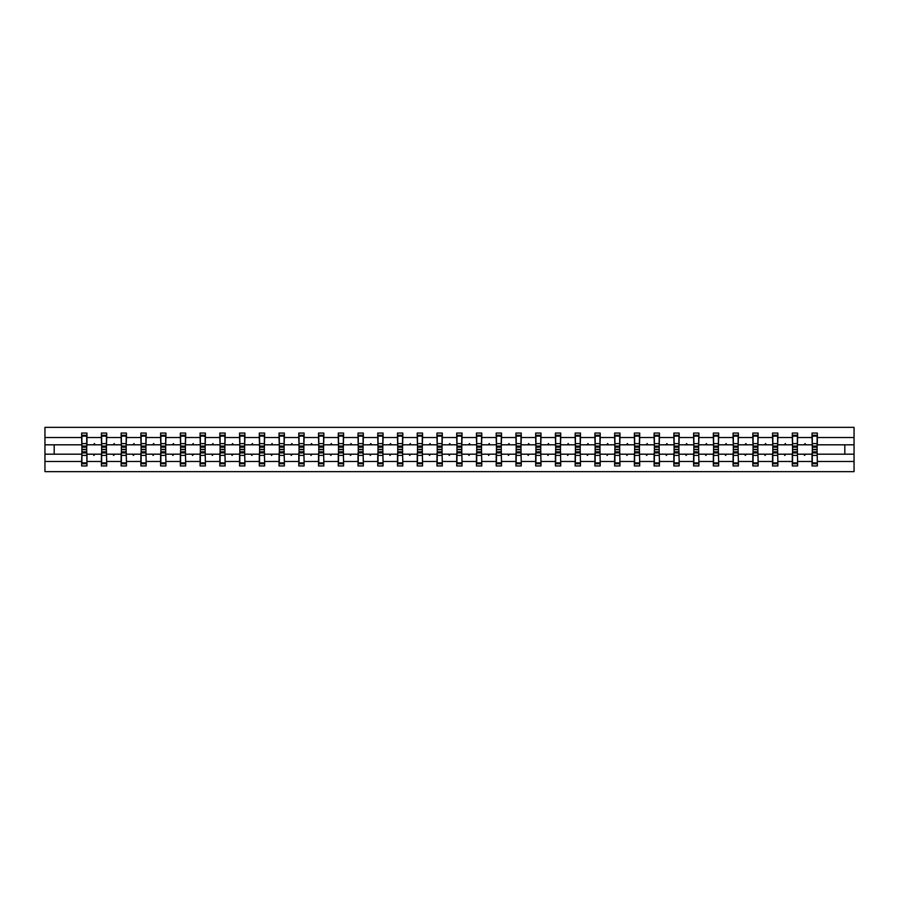 <?xml version="1.0" encoding="UTF-8"?>
<svg xmlns="http://www.w3.org/2000/svg" width="899" height="899" viewBox="0 0 899 899"><rect width="100%" height="100%" fill="white"/><g stroke="black" fill="none" stroke-linecap="round" stroke-linejoin="round"><path stroke-width="1.35" d="M81.899 452.287L81.652 461.49L44.95 461.49L44.95 471.649L854.05 471.649L854.05 461.49L817.348 461.49L817.348 465.952L812.033 465.952L812.033 454.186L804.054 454.186L804.504 455.445L805.605 454.186M812.291 452.287L812.033 454.186M854.05 461.49L854.05 444.814L817.348 444.814L817.348 433.048L812.033 433.048L812.033 437.51L797.615 437.51L797.357 446.713M812.291 446.713L812.033 437.51M792.547 452.287L792.3 454.186L784.31 454.186L784.771 455.445L785.861 454.186M812.033 461.49L797.615 461.49L797.615 465.952L792.3 465.952L792.3 454.186M797.615 437.51L797.615 433.048L792.3 433.048L792.3 437.51L777.871 437.51L777.624 446.713M792.547 446.713L792.3 437.51M772.814 452.287L772.556 454.186L764.566 454.186L765.027 455.445L766.117 454.186M792.3 461.49L777.871 461.49L777.871 465.952L772.556 465.952L772.556 454.186M777.871 437.51L777.871 433.048L772.556 433.048L772.556 437.51L758.127 437.51L757.879 446.713M772.814 446.713L772.556 437.51M753.07 452.287L752.823 454.186L744.833 454.186L745.293 455.445L746.384 454.186M772.556 461.49L758.127 461.49L758.127 465.952L752.823 465.952L752.823 454.186M758.127 437.51L758.127 433.048L752.823 433.048L752.823 437.51L738.394 437.51L738.135 446.713M753.07 446.713L752.823 437.51M733.326 452.287L733.078 454.186L725.088 454.186L725.549 455.445L726.639 454.186M752.823 461.49L738.394 461.49L738.394 465.952L733.078 465.952L733.078 454.186M738.394 437.51L738.394 433.048L733.078 433.048L733.078 437.51L718.649 437.51L718.402 446.713M733.326 446.713L733.078 437.51M713.592 452.287L713.334 454.186L705.344 454.186L705.805 455.445L706.906 454.186M733.078 461.49L718.649 461.49L718.649 465.952L713.334 465.952L713.334 454.186M718.649 437.51L718.649 433.048L713.334 433.048L713.334 437.51L698.916 437.51L698.658 446.713M713.592 446.713L713.334 437.51M693.848 452.287L693.601 454.186L685.611 454.186L686.072 455.445L687.162 454.186M713.334 461.49L698.916 461.49L698.916 465.952L693.601 465.952L693.601 454.186M698.916 437.51L698.916 433.048L693.601 433.048L693.601 437.51L679.172 437.51L678.914 446.713M693.848 446.713L693.601 437.51M674.104 452.287L673.857 454.186L665.867 454.186L666.328 455.445L667.418 454.186M693.601 461.49L679.172 461.49L679.172 465.952L673.857 465.952L673.857 454.186M679.172 437.51L679.172 433.048L673.857 433.048L673.857 437.51L659.428 437.51L659.181 446.713M674.104 446.713L673.857 437.51M654.371 452.287L654.112 454.186L646.123 454.186L646.583 455.445L647.685 454.186M673.857 461.49L659.428 461.49L659.428 465.952L654.112 465.952L654.112 454.186M659.428 437.51L659.428 433.048L654.112 433.048L654.112 437.51L639.695 437.51L639.436 446.713M654.371 446.713L654.112 437.51M634.627 452.287L634.379 454.186L626.389 454.186L626.85 455.445L627.94 454.186M654.112 461.49L639.695 461.49L639.695 465.952L634.379 465.952L634.379 454.186M639.695 437.51L639.695 433.048L634.379 433.048L634.379 437.51L619.95 437.51L619.692 446.713M634.627 446.713L634.379 437.51M614.894 452.287L614.635 454.186L606.645 454.186L607.106 455.445L608.196 454.186M634.379 461.49L619.95 461.49L619.95 465.952L614.635 465.952L614.635 454.186M619.95 437.51L619.95 433.048L614.635 433.048L614.635 437.51L600.206 437.51L599.959 446.713M614.894 446.713L614.635 437.51M595.149 452.287L594.891 454.186L586.901 454.186L587.362 455.445L588.463 454.186M614.635 461.49L600.206 461.49L600.206 465.952L594.891 465.952L594.891 454.186M600.206 437.51L600.206 433.048L594.891 433.048L594.891 437.51L580.473 437.51L580.215 446.713M595.149 446.713L594.891 437.51M575.405 452.287L575.158 454.186L567.168 454.186L567.629 455.445L568.719 454.186M594.891 461.49L580.473 461.49L580.473 465.952L575.158 465.952L575.158 454.186M580.473 437.51L580.473 433.048L575.158 433.048L575.158 437.51L560.729 437.51L560.482 446.713M575.405 446.713L575.158 437.51M555.672 452.287L555.413 454.186L547.424 454.186L547.884 455.445L548.974 454.186M575.158 461.49L560.729 461.49L560.729 465.952L555.413 465.952L555.413 454.186M560.729 437.51L560.729 433.048L555.413 433.048L555.413 437.51L540.984 437.51L540.737 446.713M555.672 446.713L555.413 437.51M535.928 452.287L535.669 454.186L527.679 454.186L528.14 455.445L529.241 454.186M555.413 461.49L540.984 461.49L540.984 465.952L535.669 465.952L535.669 454.186M540.984 437.51L540.984 433.048L535.669 433.048L535.669 437.51L521.251 437.51L520.993 446.713M535.928 446.713L535.669 437.51M516.183 452.287L515.936 454.186L507.946 454.186L508.407 455.445L509.497 454.186M535.669 461.49L521.251 461.49L521.251 465.952L515.936 465.952L515.936 454.186M521.251 437.51L521.251 433.048L515.936 433.048L515.936 437.51L501.507 437.51L501.26 446.713M516.183 446.713L515.936 437.51M496.45 452.287L496.192 454.186L488.202 454.186L488.663 455.445L489.753 454.186M515.936 461.49L501.507 461.49L501.507 465.952L496.192 465.952L496.192 454.186M501.507 437.51L501.507 433.048L496.192 433.048L496.192 437.51L481.763 437.51L481.516 446.713M496.45 446.713L496.192 437.51M476.706 452.287L476.448 454.186L468.469 454.186L468.918 455.445L470.02 454.186M496.192 461.49L481.763 461.49L481.763 465.952L476.448 465.952L476.448 454.186M481.763 437.51L481.763 433.048L476.448 433.048L476.448 437.51L462.03 437.51L461.771 446.713M476.706 446.713L476.448 437.51M456.962 452.287L456.714 454.186L448.725 454.186L449.185 455.445L450.275 454.186M476.448 461.49L462.03 461.49L462.03 465.952L456.714 465.952L456.714 454.186M462.03 437.51L462.03 433.048L456.714 433.048L456.714 437.51L442.286 437.51L442.038 446.713M456.962 446.713L456.714 437.51M437.229 452.287L436.97 454.186L428.98 454.186L429.441 455.445L430.531 454.186M456.714 461.49L442.286 461.49L442.286 465.952L436.97 465.952L436.97 454.186M442.286 437.51L442.286 433.048L436.97 433.048L436.97 437.51L422.552 437.51L422.294 446.713M437.229 446.713L436.97 437.51M417.484 452.287L417.237 454.186L409.247 454.186L409.708 455.445L410.798 454.186M436.97 461.49L422.552 461.49L422.552 465.952L417.237 465.952L417.237 454.186M422.552 437.51L422.552 433.048L417.237 433.048L417.237 437.51L402.808 437.51L402.55 446.713M417.484 446.713L417.237 437.51M397.74 452.287L397.493 454.186L389.503 454.186L389.964 455.445L391.054 454.186M417.237 461.49L402.808 461.49L402.808 465.952L397.493 465.952L397.493 454.186M402.808 437.51L402.808 433.048L397.493 433.048L397.493 437.51L383.064 437.51L382.817 446.713M397.74 446.713L397.493 437.51M378.007 452.287L377.749 454.186L369.759 454.186L370.219 455.445L371.321 454.186M397.493 461.49L383.064 461.49L383.064 465.952L377.749 465.952L377.749 454.186M383.064 437.51L383.064 433.048L377.749 433.048L377.749 437.51L363.331 437.51L363.072 446.713M378.007 446.713L377.749 437.51M358.263 452.287L358.016 454.186L350.026 454.186L350.486 455.445L351.576 454.186M377.749 461.49L363.331 461.49L363.331 465.952L358.016 465.952L358.016 454.186M363.331 437.51L363.331 433.048L358.016 433.048L358.016 437.51L343.587 437.51L343.328 446.713M358.263 446.713L358.016 437.51M338.518 452.287L338.271 454.186L330.281 454.186L330.742 455.445L331.832 454.186M358.016 461.49L343.587 461.49L343.587 465.952L338.271 465.952L338.271 454.186M343.587 437.51L343.587 433.048L338.271 433.048L338.271 437.51L323.842 437.51L323.595 446.713M338.518 446.713L338.271 437.51M318.785 452.287L318.527 454.186L310.537 454.186L310.998 455.445L312.099 454.186M338.271 461.49L323.842 461.49L323.842 465.952L318.527 465.952L318.527 454.186M323.842 437.51L323.842 433.048L318.527 433.048L318.527 437.51L304.109 437.51L303.851 446.713M318.785 446.713L318.527 437.51M299.041 452.287L298.794 454.186L290.804 454.186L291.265 455.445L292.355 454.186M318.527 461.49L304.109 461.49L304.109 465.952L298.794 465.952L298.794 454.186M304.109 437.51L304.109 433.048L298.794 433.048L298.794 437.51L284.365 437.51L284.106 446.713M299.041 446.713L298.794 437.51M279.308 452.287L279.05 454.186L271.06 454.186L271.52 455.445L272.611 454.186M298.794 461.49L284.365 461.49L284.365 465.952L279.05 465.952L279.05 454.186M284.365 437.51L284.365 433.048L279.05 433.048L279.05 437.51L264.621 437.51L264.373 446.713M279.308 446.713L279.05 437.51M259.564 452.287L259.305 454.186L251.315 454.186L251.776 455.445L252.877 454.186M279.05 461.49L264.621 461.49L264.621 465.952L259.305 465.952L259.305 454.186M264.621 437.51L264.621 433.048L259.305 433.048L259.305 437.51L244.888 437.51L244.629 446.713M259.564 446.713L259.305 437.51M239.819 452.287L239.572 454.186L231.582 454.186L232.043 455.445L233.133 454.186M259.305 461.49L244.888 461.49L244.888 465.952L239.572 465.952L239.572 454.186M244.888 437.51L244.888 433.048L239.572 433.048L239.572 437.51L225.143 437.51L224.896 446.713M239.819 446.713L239.572 437.51M220.086 452.287L219.828 454.186L211.838 454.186L212.299 455.445L213.389 454.186M239.572 461.49L225.143 461.49L225.143 465.952L219.828 465.952L219.828 454.186M225.143 437.51L225.143 433.048L219.828 433.048L219.828 437.51L205.399 437.51L205.152 446.713M220.086 446.713L219.828 437.51M200.342 452.287L200.084 454.186L192.094 454.186L192.555 455.445L193.656 454.186M219.828 461.49L205.399 461.49L205.399 465.952L200.084 465.952L200.084 454.186M205.399 437.51L205.399 433.048L200.084 433.048L200.084 437.51L185.666 437.51L185.408 446.713M200.342 446.713L200.084 437.51M180.598 452.287L180.351 454.186L172.361 454.186L172.822 455.445L173.912 454.186M200.084 461.49L185.666 461.49L185.666 465.952L180.351 465.952L180.351 454.186M185.666 437.51L185.666 433.048L180.351 433.048L180.351 437.51L165.922 437.51L165.674 446.713M180.598 446.713L180.351 437.51M160.865 452.287L160.606 454.186L152.616 454.186L153.077 455.445L154.167 454.186M180.351 461.49L165.922 461.49L165.922 465.952L160.606 465.952L160.606 454.186M165.922 437.51L165.922 433.048L160.606 433.048L160.606 437.51L146.177 437.51L145.93 446.713M160.865 446.713L160.606 437.51M141.121 452.287L140.873 454.186L132.883 454.186L133.333 455.445L134.434 454.186M160.606 461.49L146.177 461.49L146.177 465.952L140.873 465.952L140.873 454.186M146.177 437.51L146.177 433.048L140.873 433.048L140.873 437.51L126.444 437.51L126.186 446.713M141.121 446.713L140.873 437.51M121.376 452.287L121.129 454.186L113.139 454.186L113.6 455.445L114.69 454.186M140.873 461.49L126.444 461.49L126.444 465.952L121.129 465.952L121.129 454.186M126.444 437.51L126.444 433.048L121.129 433.048L121.129 437.51L106.7 437.51L106.453 446.713M121.376 446.713L121.129 437.51M101.643 452.287L101.385 454.186L93.395 454.186L93.856 455.445L94.946 454.186M121.129 461.49L106.7 461.49L106.7 465.952L101.385 465.952L101.385 454.186M106.7 437.51L106.7 433.048L101.385 433.048L101.385 437.51L86.967 437.51L86.967 433.048L81.652 433.048L81.652 437.51L44.95 437.51L44.95 427.351L854.05 427.351L854.05 437.51L817.348 437.51M101.643 446.713L101.385 437.51M81.652 461.49L81.652 465.952L86.967 465.952L86.967 454.186L93.395 454.186M81.899 446.713L81.652 437.51M817.101 452.287L817.348 461.49M817.348 444.814L817.101 446.713M797.357 452.287L797.615 461.49M777.624 452.287L777.871 461.49M757.879 452.287L758.127 461.49M738.135 452.287L738.394 461.49M718.402 452.287L718.649 461.49M698.658 452.287L698.916 461.49M678.914 452.287L679.172 461.49M659.181 452.287L659.428 461.49M639.436 452.287L639.695 461.49M619.692 452.287L619.95 461.49M599.959 452.287L600.206 461.49M580.215 452.287L580.473 461.49M560.482 452.287L560.729 461.49M540.737 452.287L540.984 461.49M520.993 452.287L521.251 461.49M501.26 452.287L501.507 461.49M481.516 452.287L481.763 461.49M461.771 452.287L462.03 461.49M442.038 452.287L442.286 461.49M422.294 452.287L422.552 461.49M402.55 452.287L402.808 461.49M382.817 452.287L383.064 461.49M363.072 452.287L363.331 461.49M343.328 452.287L343.587 461.49M323.595 452.287L323.842 461.49M303.851 452.287L304.109 461.49M284.106 452.287L284.365 461.49M264.373 452.287L264.621 461.49M244.629 452.287L244.888 461.49M224.896 452.287L225.143 461.49M205.152 452.287L205.399 461.49M185.408 452.287L185.666 461.49M165.674 452.287L165.922 461.49M145.93 452.287L146.177 461.49M126.186 452.287L126.444 461.49M106.453 452.287L106.7 461.49M101.385 461.49L86.967 461.49M804.054 454.186L797.615 454.186M812.033 444.814L805.605 444.814L805.144 443.555L804.054 444.814L797.615 444.814M804.054 444.814L805.605 444.814M784.31 454.186L777.871 454.186M792.3 444.814L785.861 444.814L785.4 443.555L784.31 444.814L777.871 444.814M784.31 444.814L785.861 444.814M764.566 454.186L758.127 454.186M772.556 444.814L766.117 444.814L765.667 443.555L764.566 444.814L758.127 444.814M764.566 444.814L766.117 444.814M744.833 454.186L738.394 454.186M752.823 444.814L746.384 444.814L745.923 443.555L744.833 444.814L738.394 444.814M744.833 444.814L746.384 444.814M725.088 454.186L718.649 454.186M733.078 444.814L726.639 444.814L726.178 443.555L725.088 444.814L718.649 444.814M725.088 444.814L726.639 444.814M705.344 454.186L698.916 454.186M713.334 444.814L706.906 444.814L706.445 443.555L705.344 444.814L698.916 444.814M705.344 444.814L706.906 444.814M685.611 454.186L679.172 454.186M693.601 444.814L687.162 444.814L686.701 443.555L685.611 444.814L679.172 444.814M685.611 444.814L687.162 444.814M665.867 454.186L659.428 454.186M673.857 444.814L667.418 444.814L666.957 443.555L665.867 444.814L659.428 444.814M665.867 444.814L667.418 444.814M646.123 454.186L639.695 454.186M654.112 444.814L647.685 444.814L647.224 443.555L646.123 444.814L639.695 444.814M646.123 444.814L647.685 444.814M626.389 454.186L619.95 454.186M634.379 444.814L627.94 444.814L627.48 443.555L626.389 444.814L619.95 444.814M626.389 444.814L627.94 444.814M606.645 454.186L600.206 454.186M614.635 444.814L608.196 444.814L607.735 443.555L606.645 444.814L600.206 444.814M606.645 444.814L608.196 444.814M586.901 454.186L580.473 454.186M594.891 444.814L588.463 444.814L588.002 443.555L586.901 444.814L580.473 444.814M586.901 444.814L588.463 444.814M567.168 454.186L560.729 454.186M575.158 444.814L568.719 444.814L568.258 443.555L567.168 444.814L560.729 444.814M567.168 444.814L568.719 444.814M547.424 454.186L540.984 454.186M555.413 444.814L548.974 444.814L548.514 443.555L547.424 444.814L540.984 444.814M547.424 444.814L548.974 444.814M527.679 454.186L521.251 454.186M535.669 444.814L529.241 444.814L528.781 443.555L527.679 444.814L521.251 444.814M527.679 444.814L529.241 444.814M507.946 454.186L501.507 454.186M515.936 444.814L509.497 444.814L509.036 443.555L507.946 444.814L501.507 444.814M507.946 444.814L509.497 444.814M488.202 454.186L481.763 454.186M496.192 444.814L489.753 444.814L489.292 443.555L488.202 444.814L481.763 444.814M488.202 444.814L489.753 444.814M468.469 454.186L462.03 454.186M476.448 444.814L470.02 444.814L469.559 443.555L468.469 444.814L462.03 444.814M468.469 444.814L470.02 444.814M448.725 454.186L442.286 454.186M456.714 444.814L450.275 444.814L449.815 443.555L448.725 444.814L442.286 444.814M448.725 444.814L450.275 444.814M428.98 454.186L422.552 454.186M436.97 444.814L430.531 444.814L430.082 443.555L428.98 444.814L422.552 444.814M428.98 444.814L430.531 444.814M409.247 454.186L402.808 454.186M417.237 444.814L410.798 444.814L410.337 443.555L409.247 444.814L402.808 444.814M409.247 444.814L410.798 444.814M389.503 454.186L383.064 454.186M397.493 444.814L391.054 444.814L390.593 443.555L389.503 444.814L383.064 444.814M389.503 444.814L391.054 444.814M369.759 454.186L363.331 454.186M377.749 444.814L371.321 444.814L370.86 443.555L369.759 444.814L363.331 444.814M369.759 444.814L371.321 444.814M350.026 454.186L343.587 454.186M358.016 444.814L351.576 444.814L351.116 443.555L350.026 444.814L343.587 444.814M350.026 444.814L351.576 444.814M330.281 454.186L323.842 454.186M338.271 444.814L331.832 444.814L331.371 443.555L330.281 444.814L323.842 444.814M330.281 444.814L331.832 444.814M310.537 454.186L304.109 454.186M318.527 444.814L312.099 444.814L311.638 443.555L310.537 444.814L304.109 444.814M310.537 444.814L312.099 444.814M290.804 454.186L284.365 454.186M298.794 444.814L292.355 444.814L291.894 443.555L290.804 444.814L284.365 444.814M290.804 444.814L292.355 444.814M271.06 454.186L264.621 454.186M279.05 444.814L272.611 444.814L272.15 443.555L271.06 444.814L264.621 444.814M271.06 444.814L272.611 444.814M251.315 454.186L244.888 454.186M259.305 444.814L252.877 444.814L252.417 443.555L251.315 444.814L244.888 444.814M251.315 444.814L252.877 444.814M231.582 454.186L225.143 454.186M239.572 444.814L233.133 444.814L232.672 443.555L231.582 444.814L225.143 444.814M231.582 444.814L233.133 444.814M211.838 454.186L205.399 454.186M219.828 444.814L213.389 444.814L212.928 443.555L211.838 444.814L205.399 444.814M211.838 444.814L213.389 444.814M192.094 454.186L185.666 454.186M200.084 444.814L193.656 444.814L193.195 443.555L192.094 444.814L185.666 444.814M192.094 444.814L193.656 444.814M172.361 454.186L165.922 454.186M180.351 444.814L173.912 444.814L173.451 443.555L172.361 444.814L165.922 444.814M172.361 444.814L173.912 444.814M152.616 454.186L146.177 454.186M160.606 444.814L154.167 444.814L153.707 443.555L152.616 444.814L146.177 444.814M152.616 444.814L154.167 444.814M132.883 454.186L126.444 454.186M140.873 444.814L134.434 444.814L133.973 443.555L132.883 444.814L126.444 444.814M132.883 444.814L134.434 444.814M113.139 454.186L106.7 454.186M121.129 444.814L114.69 444.814L114.229 443.555L113.139 444.814L106.7 444.814M113.139 444.814L114.69 444.814M101.385 444.814L94.946 444.814L94.496 443.555L93.395 444.814L86.967 444.814L86.967 437.51M93.395 444.814L94.946 444.814M86.709 452.287L86.967 454.186M86.967 444.814L86.709 446.713M81.652 454.186L44.95 454.186L44.95 437.51M44.95 461.49L44.95 454.186M81.652 444.814L44.95 444.814M854.05 444.814L854.05 437.51M54.187 454.186L54.187 444.814M844.813 444.814L844.813 454.186L817.348 454.186M854.05 454.186L844.813 454.186M86.709 447.163L86.709 435.262L81.899 435.262L81.899 449.365L86.709 449.365L86.709 447.163L81.899 447.163M81.899 451.837L81.899 463.738L86.967 463.738L86.709 449.635L81.899 449.635L81.899 451.837L86.709 451.837M106.453 447.163L106.453 435.262L101.643 435.262L101.643 449.365L106.453 449.365L106.453 447.163L101.643 447.163M101.643 451.837L101.643 463.738L106.7 463.738L106.453 449.635L101.643 449.635L101.643 451.837L106.453 451.837M126.186 447.163L126.186 435.262L121.376 435.262L121.376 449.365L126.186 449.365L126.186 447.163L121.376 447.163M121.376 451.837L121.376 463.738L126.444 463.738L126.186 449.635L121.376 449.635L121.376 451.837L126.186 451.837M145.93 447.163L145.93 435.262L141.121 435.262L141.121 449.365L145.93 449.365L145.93 447.163L141.121 447.163M141.121 451.837L141.121 463.738L146.177 463.738L145.93 449.635L141.121 449.635L141.121 451.837L145.93 451.837M165.674 447.163L165.674 435.262L160.865 435.262L160.865 449.365L165.674 449.365L165.674 447.163L160.865 447.163M160.865 451.837L160.865 463.738L165.922 463.738L165.674 449.635L160.865 449.635L160.865 451.837L165.674 451.837M185.408 447.163L185.408 435.262L180.598 435.262L180.598 449.365L185.408 449.365L185.408 447.163L180.598 447.163M180.598 451.837L180.598 463.738L185.666 463.738L185.408 449.635L180.598 449.635L180.598 451.837L185.408 451.837M205.152 447.163L205.152 435.262L200.342 435.262L200.342 449.365L205.152 449.365L205.152 447.163L200.342 447.163M200.342 451.837L200.342 463.738L205.399 463.738L205.152 449.635L200.342 449.635L200.342 451.837L205.152 451.837M224.896 447.163L224.896 435.262L220.086 435.262L220.086 449.365L224.896 449.365L224.896 447.163L220.086 447.163M220.086 451.837L220.086 463.738L225.143 463.738L224.896 449.635L220.086 449.635L220.086 451.837L224.896 451.837M244.629 447.163L244.629 435.262L239.819 435.262L239.819 449.365L244.629 449.365L244.629 447.163L239.819 447.163M239.819 451.837L239.819 463.738L244.888 463.738L244.629 449.635L239.819 449.635L239.819 451.837L244.629 451.837M264.373 447.163L264.373 435.262L259.564 435.262L259.564 449.365L264.373 449.365L264.373 447.163L259.564 447.163M259.564 451.837L259.564 463.738L264.621 463.738L264.373 449.635L259.564 449.635L259.564 451.837L264.373 451.837M284.106 447.163L284.106 435.262L279.308 435.262L279.308 449.365L284.106 449.365L284.106 447.163L279.308 447.163M279.308 451.837L279.308 463.738L284.365 463.738L284.106 449.635L279.308 449.635L279.308 451.837L284.106 451.837M303.851 447.163L303.851 435.262L299.041 435.262L299.041 449.365L303.851 449.365L303.851 447.163L299.041 447.163M299.041 451.837L299.041 463.738L304.109 463.738L303.851 449.635L299.041 449.635L299.041 451.837L303.851 451.837M323.595 447.163L323.595 435.262L318.785 435.262L318.785 449.365L323.595 449.365L323.595 447.163L318.785 447.163M318.785 451.837L318.785 463.738L323.842 463.738L323.595 449.635L318.785 449.635L318.785 451.837L323.595 451.837M343.328 447.163L343.328 435.262L338.518 435.262L338.518 449.365L343.328 449.365L343.328 447.163L338.518 447.163M338.518 451.837L338.518 463.738L343.587 463.738L343.328 449.635L338.518 449.635L338.518 451.837L343.328 451.837M363.072 447.163L363.072 435.262L358.263 435.262L358.263 449.365L363.072 449.365L363.072 447.163L358.263 447.163M358.263 451.837L358.263 463.738L363.331 463.738L363.072 449.635L358.263 449.635L358.263 451.837L363.072 451.837M382.817 447.163L382.817 435.262L378.007 435.262L378.007 449.365L382.817 449.365L382.817 447.163L378.007 447.163M378.007 451.837L378.007 463.738L383.064 463.738L382.817 449.635L378.007 449.635L378.007 451.837L382.817 451.837M402.55 447.163L402.55 435.262L397.74 435.262L397.74 449.365L402.55 449.365L402.55 447.163L397.74 447.163M397.74 451.837L397.74 463.738L402.808 463.738L402.55 449.635L397.74 449.635L397.74 451.837L402.55 451.837M422.294 447.163L422.294 435.262L417.484 435.262L417.484 449.365L422.294 449.365L422.294 447.163L417.484 447.163M417.484 451.837L417.484 463.738L422.552 463.738L422.294 449.635L417.484 449.635L417.484 451.837L422.294 451.837M442.038 447.163L442.038 435.262L437.229 435.262L437.229 449.365L442.038 449.365L442.038 447.163L437.229 447.163M437.229 451.837L437.229 463.738L442.286 463.738L442.038 449.635L437.229 449.635L437.229 451.837L442.038 451.837M461.771 447.163L461.771 435.262L456.962 435.262L456.962 449.365L461.771 449.365L461.771 447.163L456.962 447.163M456.962 451.837L456.962 463.738L462.03 463.738L461.771 449.635L456.962 449.635L456.962 451.837L461.771 451.837M481.516 447.163L481.516 435.262L476.706 435.262L476.706 449.365L481.516 449.365L481.516 447.163L476.706 447.163M476.706 451.837L476.706 463.738L481.763 463.738L481.516 449.635L476.706 449.635L476.706 451.837L481.516 451.837M501.26 447.163L501.26 435.262L496.45 435.262L496.45 449.365L501.26 449.365L501.26 447.163L496.45 447.163M496.45 451.837L496.45 463.738L501.507 463.738L501.26 449.635L496.45 449.635L496.45 451.837L501.26 451.837M520.993 447.163L520.993 435.262L516.183 435.262L516.183 449.365L520.993 449.365L520.993 447.163L516.183 447.163M516.183 451.837L516.183 463.738L521.251 463.738L520.993 449.635L516.183 449.635L516.183 451.837L520.993 451.837M540.737 447.163L540.737 435.262L535.928 435.262L535.928 449.365L540.737 449.365L540.737 447.163L535.928 447.163M535.928 451.837L535.928 463.738L540.984 463.738L540.737 449.635L535.928 449.635L535.928 451.837L540.737 451.837M560.482 447.163L560.482 435.262L555.672 435.262L555.672 449.365L560.482 449.365L560.482 447.163L555.672 447.163M555.672 451.837L555.672 463.738L560.729 463.738L560.482 449.635L555.672 449.635L555.672 451.837L560.482 451.837M580.215 447.163L580.215 435.262L575.405 435.262L575.405 449.365L580.215 449.365L580.215 447.163L575.405 447.163M575.405 451.837L575.405 463.738L580.473 463.738L580.215 449.635L575.405 449.635L575.405 451.837L580.215 451.837M599.959 447.163L599.959 435.262L595.149 435.262L595.149 449.365L599.959 449.365L599.959 447.163L595.149 447.163M595.149 451.837L595.149 463.738L600.206 463.738L599.959 449.635L595.149 449.635L595.149 451.837L599.959 451.837M619.692 447.163L619.692 435.262L614.894 435.262L614.894 449.365L619.692 449.365L619.692 447.163L614.894 447.163M614.894 451.837L614.894 463.738L619.95 463.738L619.692 449.635L614.894 449.635L614.894 451.837L619.692 451.837M639.436 447.163L639.436 435.262L634.627 435.262L634.627 449.365L639.436 449.365L639.436 447.163L634.627 447.163M634.627 451.837L634.627 463.738L639.695 463.738L639.436 449.635L634.627 449.635L634.627 451.837L639.436 451.837M659.181 447.163L659.181 435.262L654.371 435.262L654.371 449.365L659.181 449.365L659.181 447.163L654.371 447.163M654.371 451.837L654.371 463.738L659.428 463.738L659.181 449.635L654.371 449.635L654.371 451.837L659.181 451.837M678.914 447.163L678.914 435.262L674.104 435.262L674.104 449.365L678.914 449.365L678.914 447.163L674.104 447.163M674.104 451.837L674.104 463.738L679.172 463.738L678.914 449.635L674.104 449.635L674.104 451.837L678.914 451.837M698.658 447.163L698.658 435.262L693.848 435.262L693.848 449.365L698.658 449.365L698.658 447.163L693.848 447.163M693.848 451.837L693.848 463.738L698.916 463.738L698.658 449.635L693.848 449.635L693.848 451.837L698.658 451.837M718.402 447.163L718.402 435.262L713.592 435.262L713.592 449.365L718.402 449.365L718.402 447.163L713.592 447.163M713.592 451.837L713.592 463.738L718.649 463.738L718.402 449.635L713.592 449.635L713.592 451.837L718.402 451.837M738.135 447.163L738.135 435.262L733.326 435.262L733.326 449.365L738.135 449.365L738.135 447.163L733.326 447.163M733.326 451.837L733.326 463.738L738.394 463.738L738.135 449.635L733.326 449.635L733.326 451.837L738.135 451.837M757.879 447.163L757.879 435.262L753.07 435.262L753.07 449.365L757.879 449.365L757.879 447.163L753.07 447.163M753.07 451.837L753.07 463.738L758.127 463.738L757.879 449.635L753.07 449.635L753.07 451.837L757.879 451.837M777.624 447.163L777.624 435.262L772.814 435.262L772.814 449.365L777.624 449.365L777.624 447.163L772.814 447.163M772.814 451.837L772.814 463.738L777.871 463.738L777.624 449.635L772.814 449.635L772.814 451.837L777.624 451.837M797.357 447.163L797.357 435.262L792.547 435.262L792.547 449.365L797.357 449.365L797.357 447.163L792.547 447.163M792.547 451.837L792.547 463.738L797.615 463.738L797.357 449.635L792.547 449.635L792.547 451.837L797.357 451.837M817.101 447.163L817.101 435.262L812.291 435.262L812.291 449.365L817.101 449.365L817.101 447.163L812.291 447.163M812.291 451.837L812.291 463.738L817.348 463.738L817.101 449.635L812.291 449.635L812.291 451.837L817.101 451.837M81.899 462.873L86.709 462.873M81.899 455.388L86.709 455.388M81.899 452.927L86.709 452.927M86.709 436.127L81.899 436.127M86.709 443.612L81.899 443.612M86.709 446.073L81.899 446.073M106.453 436.127L101.643 436.127M106.453 443.612L101.643 443.612M106.453 446.073L101.643 446.073M126.186 436.127L121.376 436.127M126.186 443.612L121.376 443.612M126.186 446.073L121.376 446.073M145.93 436.127L141.121 436.127M145.93 443.612L141.121 443.612M145.93 446.073L141.121 446.073M165.674 436.127L160.865 436.127M165.674 443.612L160.865 443.612M165.674 446.073L160.865 446.073M101.643 462.873L106.453 462.873M101.643 455.388L106.453 455.388M101.643 452.927L106.453 452.927M121.376 462.873L126.186 462.873M121.376 455.388L126.186 455.388M121.376 452.927L126.186 452.927M141.121 462.873L145.93 462.873M141.121 455.388L145.93 455.388M141.121 452.927L145.93 452.927M160.865 462.873L165.674 462.873M160.865 455.388L165.674 455.388M160.865 452.927L165.674 452.927M185.408 436.127L180.598 436.127M185.408 443.612L180.598 443.612M185.408 446.073L180.598 446.073M180.598 462.873L185.408 462.873M180.598 455.388L185.408 455.388M180.598 452.927L185.408 452.927M205.152 436.127L200.342 436.127M205.152 443.612L200.342 443.612M205.152 446.073L200.342 446.073M200.342 462.873L205.152 462.873M200.342 455.388L205.152 455.388M200.342 452.927L205.152 452.927M224.896 436.127L220.086 436.127M224.896 443.612L220.086 443.612M224.896 446.073L220.086 446.073M220.086 462.873L224.896 462.873M220.086 455.388L224.896 455.388M220.086 452.927L224.896 452.927M244.629 436.127L239.819 436.127M244.629 443.612L239.819 443.612M244.629 446.073L239.819 446.073M239.819 462.873L244.629 462.873M239.819 455.388L244.629 455.388M239.819 452.927L244.629 452.927M264.373 436.127L259.564 436.127M264.373 443.612L259.564 443.612M264.373 446.073L259.564 446.073M259.564 462.873L264.373 462.873M259.564 455.388L264.373 455.388M259.564 452.927L264.373 452.927M284.106 436.127L279.308 436.127M284.106 443.612L279.308 443.612M284.106 446.073L279.308 446.073M279.308 462.873L284.106 462.873M279.308 455.388L284.106 455.388M279.308 452.927L284.106 452.927M303.851 436.127L299.041 436.127M303.851 443.612L299.041 443.612M303.851 446.073L299.041 446.073M299.041 462.873L303.851 462.873M299.041 455.388L303.851 455.388M299.041 452.927L303.851 452.927M323.595 436.127L318.785 436.127M323.595 443.612L318.785 443.612M323.595 446.073L318.785 446.073M318.785 462.873L323.595 462.873M318.785 455.388L323.595 455.388M318.785 452.927L323.595 452.927M343.328 436.127L338.518 436.127M343.328 443.612L338.518 443.612M343.328 446.073L338.518 446.073M338.518 462.873L343.328 462.873M338.518 455.388L343.328 455.388M338.518 452.927L343.328 452.927M363.072 436.127L358.263 436.127M363.072 443.612L358.263 443.612M363.072 446.073L358.263 446.073M358.263 462.873L363.072 462.873M358.263 455.388L363.072 455.388M358.263 452.927L363.072 452.927M382.817 436.127L378.007 436.127M382.817 443.612L378.007 443.612M382.817 446.073L378.007 446.073M378.007 462.873L382.817 462.873M378.007 455.388L382.817 455.388M378.007 452.927L382.817 452.927M402.55 436.127L397.74 436.127M402.55 443.612L397.74 443.612M402.55 446.073L397.74 446.073M397.74 462.873L402.55 462.873M397.74 455.388L402.55 455.388M397.74 452.927L402.55 452.927M422.294 436.127L417.484 436.127M422.294 443.612L417.484 443.612M422.294 446.073L417.484 446.073M417.484 462.873L422.294 462.873M417.484 455.388L422.294 455.388M417.484 452.927L422.294 452.927M442.038 436.127L437.229 436.127M442.038 443.612L437.229 443.612M442.038 446.073L437.229 446.073M437.229 462.873L442.038 462.873M437.229 455.388L442.038 455.388M437.229 452.927L442.038 452.927M461.771 436.127L456.962 436.127M461.771 443.612L456.962 443.612M461.771 446.073L456.962 446.073M456.962 462.873L461.771 462.873M456.962 455.388L461.771 455.388M456.962 452.927L461.771 452.927M481.516 436.127L476.706 436.127M481.516 443.612L476.706 443.612M481.516 446.073L476.706 446.073M476.706 462.873L481.516 462.873M476.706 455.388L481.516 455.388M476.706 452.927L481.516 452.927M501.26 436.127L496.45 436.127M501.26 443.612L496.45 443.612M501.26 446.073L496.45 446.073M496.45 462.873L501.26 462.873M496.45 455.388L501.26 455.388M496.45 452.927L501.26 452.927M520.993 436.127L516.183 436.127M520.993 443.612L516.183 443.612M520.993 446.073L516.183 446.073M516.183 462.873L520.993 462.873M516.183 455.388L520.993 455.388M516.183 452.927L520.993 452.927M540.737 436.127L535.928 436.127M540.737 443.612L535.928 443.612M540.737 446.073L535.928 446.073M535.928 462.873L540.737 462.873M535.928 455.388L540.737 455.388M535.928 452.927L540.737 452.927M560.482 436.127L555.672 436.127M560.482 443.612L555.672 443.612M560.482 446.073L555.672 446.073M555.672 462.873L560.482 462.873M555.672 455.388L560.482 455.388M555.672 452.927L560.482 452.927M580.215 436.127L575.405 436.127M580.215 443.612L575.405 443.612M580.215 446.073L575.405 446.073M575.405 462.873L580.215 462.873M575.405 455.388L580.215 455.388M575.405 452.927L580.215 452.927M599.959 436.127L595.149 436.127M599.959 443.612L595.149 443.612M599.959 446.073L595.149 446.073M595.149 462.873L599.959 462.873M595.149 455.388L599.959 455.388M595.149 452.927L599.959 452.927M619.692 436.127L614.894 436.127M619.692 443.612L614.894 443.612M619.692 446.073L614.894 446.073M614.894 462.873L619.692 462.873M614.894 455.388L619.692 455.388M614.894 452.927L619.692 452.927M639.436 436.127L634.627 436.127M639.436 443.612L634.627 443.612M639.436 446.073L634.627 446.073M634.627 462.873L639.436 462.873M634.627 455.388L639.436 455.388M634.627 452.927L639.436 452.927M659.181 436.127L654.371 436.127M659.181 443.612L654.371 443.612M659.181 446.073L654.371 446.073M654.371 462.873L659.181 462.873M654.371 455.388L659.181 455.388M654.371 452.927L659.181 452.927M678.914 436.127L674.104 436.127M678.914 443.612L674.104 443.612M678.914 446.073L674.104 446.073M674.104 462.873L678.914 462.873M674.104 455.388L678.914 455.388M674.104 452.927L678.914 452.927M698.658 436.127L693.848 436.127M698.658 443.612L693.848 443.612M698.658 446.073L693.848 446.073M693.848 462.873L698.658 462.873M693.848 455.388L698.658 455.388M693.848 452.927L698.658 452.927M718.402 436.127L713.592 436.127M718.402 443.612L713.592 443.612M718.402 446.073L713.592 446.073M713.592 462.873L718.402 462.873M713.592 455.388L718.402 455.388M713.592 452.927L718.402 452.927M738.135 436.127L733.326 436.127M738.135 443.612L733.326 443.612M738.135 446.073L733.326 446.073M733.326 462.873L738.135 462.873M733.326 455.388L738.135 455.388M733.326 452.927L738.135 452.927M757.879 436.127L753.07 436.127M757.879 443.612L753.07 443.612M757.879 446.073L753.07 446.073M753.07 462.873L757.879 462.873M753.07 455.388L757.879 455.388M753.07 452.927L757.879 452.927M777.624 436.127L772.814 436.127M777.624 443.612L772.814 443.612M777.624 446.073L772.814 446.073M772.814 462.873L777.624 462.873M772.814 455.388L777.624 455.388M772.814 452.927L777.624 452.927M797.357 436.127L792.547 436.127M797.357 443.612L792.547 443.612M797.357 446.073L792.547 446.073M792.547 462.873L797.357 462.873M792.547 455.388L797.357 455.388M792.547 452.927L797.357 452.927M817.101 436.127L812.291 436.127M817.101 443.612L812.291 443.612M817.101 446.073L812.291 446.073M812.291 462.873L817.101 462.873M812.291 455.388L817.101 455.388M812.291 452.927L817.101 452.927"/></g></svg>
